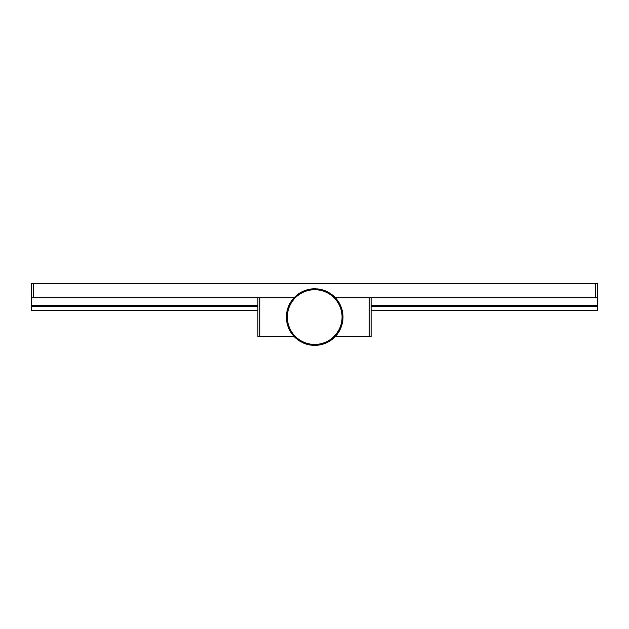 <?xml version="1.0" encoding="UTF-8"?>
<svg xmlns="http://www.w3.org/2000/svg" width="629" height="629" viewBox="0 0 629 629"><rect width="100%" height="100%" fill="white"/><g stroke="black" fill="none" stroke-linecap="round" stroke-linejoin="round"><path stroke-width="0.94" d="M294.05 336.436A28.305 28.305 0 0 0 295.968 338.292L296.841 337.804L296.487 338.74A28.305 28.305 0 0 0 298.602 340.36L299.412 339.77L299.176 340.745A28.305 28.305 0 0 0 301.472 342.097L302.211 341.421L302.085 342.412A28.305 28.305 0 0 0 304.522 343.489L305.175 342.726L305.167 343.725A28.305 28.305 0 0 0 307.723 344.511L308.273 343.67A27.361 27.361 0 0 1 294.514 335.548L294.05 336.436L257.89 336.452L257.89 297.769M335.351 336.436L334.887 335.548L335.815 335.925A28.305 28.305 0 0 0 337.498 333.857L336.932 333.032L337.899 333.299A28.305 28.305 0 0 0 339.322 331.043L338.661 330.288L339.652 330.445A28.305 28.305 0 0 0 340.8 328.031L340.053 327.363L341.06 327.394A28.305 28.305 0 0 0 341.917 324.871L341.099 324.289L342.097 324.21A28.305 28.305 0 0 0 342.64 321.592L341.759 321.12L342.742 320.916A28.305 28.305 0 0 0 342.978 318.258L342.05 317.889L343.002 317.574A28.305 28.305 0 0 0 342.923 314.909L341.956 314.649L342.86 314.225A28.305 28.305 0 0 0 342.467 311.583L341.476 311.441L342.325 310.915A28.305 28.305 0 0 0 341.626 308.336L340.619 308.312L341.405 307.691A28.305 28.305 0 0 0 340.399 305.214L339.401 305.309L340.108 304.593A28.305 28.305 0 0 0 338.819 302.258L337.836 302.47L338.449 301.676A28.305 28.305 0 0 0 336.892 299.514L335.949 299.836L336.46 298.979A28.305 28.305 0 0 0 334.659 297.006L333.763 297.446L334.172 296.534A28.305 28.305 0 0 0 332.151 294.789L331.302 295.331L331.601 294.372A28.305 28.305 0 0 0 329.392 292.878L328.613 293.515L328.802 292.532A28.305 28.305 0 0 0 326.427 291.313L325.728 292.037L325.798 291.038A28.305 28.305 0 0 0 323.298 290.111L322.693 290.913L322.638 289.906A28.305 28.305 0 0 0 320.043 289.285L319.54 290.15L319.367 289.159A28.305 28.305 0 0 0 316.717 288.845L316.324 289.765L316.033 288.805A28.305 28.305 0 0 0 313.368 288.805L313.077 289.765L312.684 288.845A28.305 28.305 0 0 0 310.034 289.159L309.861 290.15L309.358 289.285A28.305 28.305 0 0 0 306.763 289.906L306.708 290.913L306.111 290.111A28.305 28.305 0 0 0 303.603 291.038L303.673 292.037L302.981 291.313A28.305 28.305 0 0 0 300.607 292.532L300.788 293.515L300.009 292.878A28.305 28.305 0 0 0 297.8 294.372L298.099 295.331L297.258 294.789A28.305 28.305 0 0 0 295.229 296.534L295.646 297.446L294.742 297.006A28.305 28.305 0 0 0 292.941 298.979L293.452 299.836L292.509 299.514A28.305 28.305 0 0 0 290.952 301.676L291.565 302.47L290.582 302.258A28.305 28.305 0 0 0 289.293 304.593L290 305.309L289.002 305.214A28.305 28.305 0 0 0 287.996 307.691L288.782 308.312L287.783 308.336A28.305 28.305 0 0 0 287.076 310.915L287.925 311.441L286.934 311.583A28.305 28.305 0 0 0 286.541 314.225L287.445 314.649L286.478 314.909A28.305 28.305 0 0 0 286.399 317.574L287.351 317.889L286.423 318.258A28.305 28.305 0 0 0 286.659 320.916L287.642 321.12L286.761 321.592A28.305 28.305 0 0 0 287.311 324.21L288.31 324.289L287.492 324.871A28.305 28.305 0 0 0 288.341 327.394L289.348 327.363L288.601 328.031A28.305 28.305 0 0 0 289.749 330.445L290.74 330.288L290.079 331.043A28.305 28.305 0 0 0 291.502 333.299L292.469 333.032L291.903 333.857A28.305 28.305 0 0 0 293.586 335.925L294.514 335.548A27.361 27.361 0 0 1 331.302 295.331A27.361 27.361 0 0 1 332.56 337.804L333.441 338.292A28.305 28.305 0 0 0 335.351 336.436L371.11 336.452L371.11 297.769M259.777 336.452L259.777 297.769L294.002 297.769L33.337 297.769L33.337 283.616L31.45 283.616L31.45 297.769L33.337 297.769M33.337 283.616L595.663 283.616L595.663 297.769L335.399 297.769L369.223 297.769L369.223 336.452M257.89 305.663L31.45 305.663L31.45 310.411L257.89 310.553M371.11 310.553L597.55 310.411L597.55 283.616L595.663 283.616M31.45 305.663L31.45 297.769M597.55 305.663L371.11 305.663M31.45 306.637L257.89 306.637M371.11 306.637L597.55 306.637M595.663 297.769L597.55 297.769M308.383 344.668A28.305 28.305 0 0 0 311.017 345.14L311.465 344.244A27.361 27.361 0 0 1 308.273 343.67L308.383 344.668M330.799 340.36A28.305 28.305 0 0 0 332.922 338.74L332.56 337.804A27.361 27.361 0 0 1 329.989 339.77L330.799 340.36M327.929 342.097A28.305 28.305 0 0 0 330.225 340.745L329.989 339.77A27.361 27.361 0 0 1 327.198 341.421L327.929 342.097M324.878 343.489A28.305 28.305 0 0 0 327.324 342.412L327.198 341.421A27.361 27.361 0 0 1 324.226 342.726L324.878 343.489M321.678 344.511A28.305 28.305 0 0 0 324.234 343.725L324.226 342.726A27.361 27.361 0 0 1 321.128 343.67L321.678 344.511M318.392 345.14A28.305 28.305 0 0 0 321.018 344.668L321.128 343.67A27.361 27.361 0 0 1 317.936 344.244L318.392 345.14M315.043 345.384A28.305 28.305 0 0 0 317.708 345.219L317.936 344.244A27.361 27.361 0 0 1 314.704 344.44L315.043 345.384M311.693 345.219A28.305 28.305 0 0 0 314.358 345.384L314.704 344.44A27.361 27.361 0 0 1 311.465 344.244L311.693 345.219"/></g></svg>
